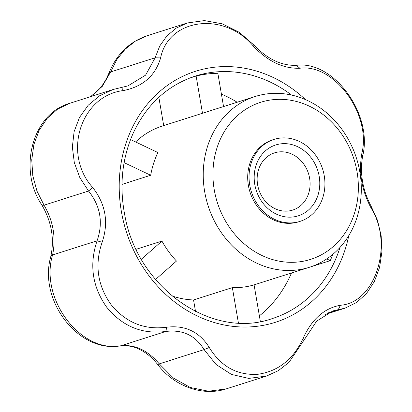 <?xml version="1.0" encoding="UTF-8"?>
<svg xmlns="http://www.w3.org/2000/svg" width="412" height="412" viewBox="0 0 412 412"><rect width="100%" height="100%" fill="white"/><g stroke="black" fill="none" stroke-linecap="round" stroke-linejoin="round"><path stroke-width="0.62" d="M92.751 187.558C105.709 204.218 108.835 222.459 102.125 242.277C94.502 264.576 97.443 285.305 110.936 304.468C125.732 322.544 144.293 330.125 166.618 327.216C185.168 324.98 199.387 331.742 209.275 347.486C220.961 366.556 237.137 375.492 257.804 374.292C278.394 371.31 293.571 359.182 303.335 337.902C312.008 319.022 324.368 308.14 340.415 305.261C375.389 302.794 393.913 244.429 371.191 208.245C361.69 190.483 358.569 172.242 361.824 153.527C371.696 114.737 334.441 63.469 299.828 68.243C283.384 68.814 267.903 61.455 253.375 46.17C224.308 11.114 168.544 18.154 160.613 57.901C155.396 75.684 143.036 86.561 123.528 90.542C80.618 95.543 62.109 153.851 92.751 187.558L88.554 191.024L79.83 177.572L74.315 162.622L72.363 147.012L74.109 131.66L79.49 117.461L88.178 105.261L99.627 95.759L113.161 89.481L127.983 85.881L145.585 75.159L155.133 57.788L160.613 57.901M258.576 169.574A30.014 26.1 -107.6 0 1 274.516 152.867A30.014 26.1 -107.6 0 1 308.485 173.56A30.014 26.1 -107.6 0 1 292.716 210.079A30.014 26.1 -107.6 0 1 265.071 200.907A30.014 26.1 -107.6 0 1 258.576 169.574M255.97 165.66A37.183 32.332 -107.6 0 1 311.75 158.605A37.183 32.332 -107.6 0 1 293.246 216.939A37.183 32.332 -107.6 0 1 255.97 165.66M251.114 163.353A43.002 37.389 -107.6 0 1 273.954 139.421A43.002 37.389 -107.6 0 1 322.622 169.064A43.002 37.389 -107.6 0 1 300.024 221.378A43.002 37.389 -107.6 0 1 260.415 208.245A43.002 37.389 -107.6 0 1 251.114 163.353M354.397 213.509A82.421 71.667 -107.6 0 1 230.751 229.144A82.421 71.667 -107.6 0 1 271.771 99.838A82.421 71.667 -107.6 0 1 354.397 213.509M300.024 221.378L298.674 221.81A43.002 37.389 -107.6 0 1 259.066 208.673A43.002 37.389 -107.6 0 1 249.765 163.78A43.002 37.389 -107.6 0 1 272.605 139.848L273.954 139.421M357.003 217.423A89.589 77.899 -107.6 0 1 309.422 267.28A89.589 77.899 -107.6 0 1 208.034 205.516A89.589 77.899 -107.6 0 1 255.11 96.526A89.589 77.899 -107.6 0 1 337.624 123.894A89.589 77.899 -107.6 0 1 357.003 217.423M90.64 96.645L102.284 86.36L110.632 71.945A14.332 3.414 -158.8 0 0 109.118 72.77C116.586 54.296 129.214 41.967 147.002 35.787L135.399 41.118L125.197 49.172L116.792 59.637L110.632 71.945L155.133 57.788L159.738 46.005L166.865 35.957L176.197 28.145L187.3 22.969L204.388 20.6L222.269 23.834L239.341 32.332L254.142 45.269C267.496 59.153 281.581 65.843 296.398 65.348C333.715 60.142 373.432 114.763 362.565 156.369L361.824 153.527M157.616 364.435C152.265 357.585 146.044 352.481 138.947 349.124C133.004 346.003 124.342 345.096 120.381 345.864A14.332 8.173 -97.7 0 0 121.066 345.714C135.218 344.447 147.954 350.499 159.269 363.873L173.447 378.098L190.395 387.517L208.554 391.23L226.224 388.877C202.457 396.766 173.926 386.039 157.616 364.435A14.332 1.21 -37.8 0 0 159.269 363.873L204.1 349.608C195.417 335.435 182.686 329.384 165.902 331.454C142.161 334.513 122.415 326.412 106.656 307.146C92.288 286.726 89.095 264.612 97.078 240.799C103.361 222.722 100.523 206.134 88.554 191.024L44.053 205.181C53.303 221.162 56.145 237.755 52.576 254.956C39.351 298.597 80.737 353.563 121.066 345.714L165.902 331.454L166.618 327.216M102.125 242.277L97.078 240.799L52.576 254.956A14.332 5.474 -166.2 0 0 50.717 256.887C38.357 300.065 78.156 353.177 120.381 345.864M141.362 259.22L161.957 241.087A89.589 77.899 72.4 0 0 176.475 261.064L155.525 279.506M303.335 337.902L304.509 339.385L288.93 362.436L278.352 370.646L266.523 376.058L248.776 378.412L231.405 374.4L216.037 364.46L204.1 349.608L209.275 347.486M362.565 156.369C359.728 173.349 362.57 189.942 371.088 206.144L377.485 220.338L381.177 235.87L381.898 251.871L379.581 267.409L374.359 281.556L366.541 293.478L356.591 302.501L345.112 308.13L332.865 310.906L316.601 321.206L304.509 339.385M327.586 313.079L338.242 309.69L340.415 305.261M371.088 206.144L371.191 208.245M296.398 65.348L299.828 68.243M254.142 45.269L253.375 46.17M123.528 90.542L121.401 87.483M188.99 78.316L196.122 76.045A127.215 110.617 -107.6 0 1 217.85 73.3L223.546 106.569M291.49 272.981A127.215 110.617 -107.6 0 1 259.38 315.844M310.736 266.847L330.29 260.626A127.215 110.617 -107.6 0 0 332.742 254.415M221.414 94.106A127.215 110.617 -107.6 0 1 237.173 102.233M195.53 311.487L193.558 299.957L232.353 287.617A89.589 77.899 72.4 0 0 254.08 284.867L309.422 267.28M135.6 141.949A89.589 77.899 -107.6 0 1 162.333 126.041L255.11 96.526M130.537 139.544L157.894 152.543A89.589 77.899 72.4 0 0 150.684 175.265L124.105 162.632M121.983 184.396L150.684 175.265M136.156 249.296L161.957 241.087M193.558 299.957A89.589 77.899 -107.6 0 1 171.897 295.898M41.664 204.687C18.113 169.765 31.909 114.016 69.643 103.324L57.551 109.165L47.215 118.306L39.166 130.295L33.908 144.427L31.75 159.835L32.79 175.708L36.982 191.142L44.053 205.181A14.332 3.517 147.9 0 1 41.664 204.687C51.613 221.579 54.631 238.975 50.717 256.887M202.498 113.264L196.122 76.045M260.353 321.535L254.08 284.867M238.404 322.957L232.353 287.617M326.726 258.932L330.29 260.626M163.698 125.603L158.852 97.299M348.768 235.643A131.711 114.526 -107.6 0 1 345.287 249.028A131.711 114.526 -107.6 0 1 216.995 323.302A131.711 114.526 -107.6 0 1 119.212 188.021A131.711 114.526 -107.6 0 1 182.949 76.235A131.711 114.526 -107.6 0 1 305.498 99.616M340.013 247.421A127.215 110.617 -107.6 0 1 339.905 247.761A127.215 110.617 -107.6 0 1 272.342 318.558C212.304 340.132 137.361 288.009 124.769 215.049C119.171 185.755 122.024 158.373 133.323 132.896C146.806 104.324 167.442 85.392 195.216 76.096A127.215 110.617 -107.6 0 1 223.34 71.554A127.215 110.617 -107.6 0 1 291.547 95.064M113.161 89.481L69.643 103.324M109.118 72.77L106.327 78.898L103.129 84.203L99.302 89.095L95.45 92.911L90.243 96.769M266.523 376.058L226.224 388.877M187.3 22.969L147.002 35.787M345.112 308.13L324.986 314.531"/></g></svg>

